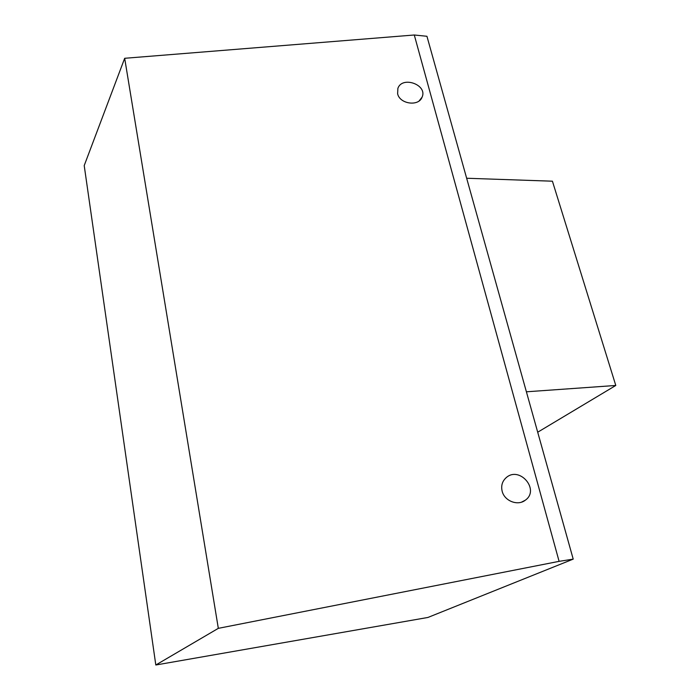 <?xml version="1.0" encoding="UTF-8"?>
<svg xmlns="http://www.w3.org/2000/svg" width="700" height="700" viewBox="0 0 700 700"><rect width="100%" height="100%" fill="white"/><g stroke="black" fill="none" stroke-linecap="round" stroke-linejoin="round"><path stroke-width="1.05" d="M559.099 561.347L218.321 628.346L155.811 665L427.91 617.461L573.212 559.125L426.939 36.278L414.286 35L559.099 561.347L573.212 559.125M537.705 432.215L615.79 385.464L552.423 181.195L466.655 178.246M414.286 35L124.679 58.293L84.21 165.585L155.811 665M526.4 391.799L615.79 385.464M502.136 491.129C504.341 500.972 517.755 506.249 525.271 500.229C540.251 489.93 519.54 465.623 506.196 477.654C502.276 481.198 500.92 485.695 502.136 491.129M397.626 93.765C399.735 104.108 418.749 106.724 422.074 97.178C427.875 84.866 402.15 75.539 397.871 88.41L397.626 93.765M124.679 58.293L218.321 628.346M419.178 100.861L422.074 97.178M521.579 502.119L525.271 500.229"/></g></svg>
